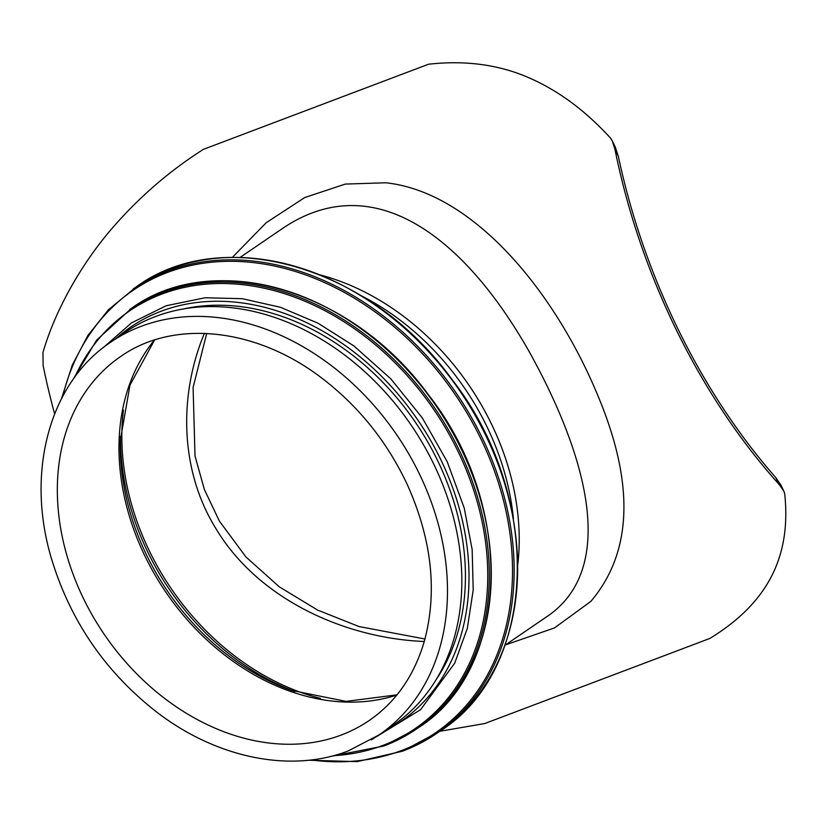 <?xml version="1.0" encoding="UTF-8"?>
<svg xmlns="http://www.w3.org/2000/svg" width="826" height="826" viewBox="0 0 826 826"><rect width="100%" height="100%" fill="white"/><g stroke="black" fill="none" stroke-linecap="round" stroke-linejoin="round"><path stroke-width="1.24" d="M204.394 333.384C178.788 394.673 179.624 469.715 215.586 528.041C257.97 599.428 345.082 638.281 424.265 641.492M780.766 484.841L775.676 477.49A472.338 294.686 -110.7 0 1 618.344 156.331L615.236 146.945M54.63 413.867A475.353 296.565 69.3 0 1 43.138 365.598L42.962 352.516C55.652 308.366 83.581 260.613 113.885 226.314C140.255 196.175 170.125 170.507 203.464 149.32L428.549 64.222C460.877 60.587 490.758 63.664 518.181 73.473C551.572 85.718 582.309 107.225 610.404 137.983L612.231 140.792L614.957 149.413A475.353 296.565 69.3 0 0 779.063 484.397L783.822 491.057L784.7 493.762C791.638 558.727 765.661 604.281 709.854 638.436L484.769 723.535L439.824 731.289M505.533 644.869L554.504 627.915L590.838 601.4C631.818 553.09 634.729 485.853 599.552 399.681C556.228 292.765 473.814 192.148 385.752 182.773L345.278 184.084L304.67 197.579L266.23 222.7L232.323 257.413M280.468 229.865L280.592 229.783C374.467 164.374 466.504 240.149 530.013 353.105C591.375 464.367 615.577 572.15 545.377 617.642L504.954 645.261M379.124 734.861L393.475 725.063A237.826 183.775 -124.3 0 0 411.08 425.018A237.826 183.775 -124.3 0 0 125.18 332.3L110.829 342.098C49.384 382.779 25.523 472.131 51.418 558.479C70.324 620.956 105.511 672.219 156.971 712.28C216.515 757.979 290.484 773.342 348.159 750.968L379.124 734.861A237.826 183.775 -124.3 0 0 396.728 434.817A237.826 183.775 -124.3 0 0 110.829 342.098M436.076 679.777A234.811 181.452 -124.3 0 0 415.302 422.127A234.811 181.452 -124.3 0 0 182.866 309.069M123.466 410.088A231.807 179.128 -124.3 0 0 320.385 698.362M775.676 477.49L779.063 484.397M614.957 149.413L618.344 156.331M517.84 564.158A234.811 181.452 -124.3 0 0 320.292 274.955M513.421 518.8A233.108 180.13 -124.3 0 0 360.941 295.574M341.262 735.026A220.377 170.29 -124.3 0 0 369.284 720.448C396.263 701.77 414.735 674.925 424.698 639.923C437.481 590.982 431.719 539.295 407.414 484.862C387.342 442.086 359.021 406.65 322.45 378.587C256.297 327.488 173.398 319.146 120.679 356.502A220.377 170.29 -124.3 0 0 93.472 617.29A220.377 170.29 -124.3 0 0 341.262 735.026M154.359 340.075A220.377 170.29 -124.3 0 0 166.016 592.418A220.377 170.29 -124.3 0 0 396.831 695.048M154.617 339.992L129.971 385.112L120.369 440.062A221.657 171.281 -124.3 0 0 291.33 690.35L346.011 701.388L397.007 694.842M120.503 436.376A230.526 178.137 -124.3 0 0 294.82 691.568M136.703 286.529C223.185 223.567 370.244 266.664 451.151 378.349C543.58 495.776 538.376 669.008 440.289 730.969A269.111 207.956 -124.3 0 0 460.216 391.452A269.111 207.956 -124.3 0 0 136.703 286.529L108.443 309.75L87.938 335.408L72.172 365.288L61.516 398.648M402.582 751.154A269.111 207.956 -124.3 0 0 436.789 733.364A269.111 207.956 -124.3 0 0 456.716 393.847A269.111 207.956 -124.3 0 0 133.203 288.924M311.051 759.951A267.975 207.068 -124.3 0 0 401.446 750.566A267.975 207.068 -124.3 0 0 419.949 351.06A267.975 207.068 -124.3 0 0 62.704 396.377M131.633 308.212C213.294 248.76 352.134 289.461 428.518 394.9C515.765 505.749 510.86 669.308 418.245 727.809A254.067 196.33 -124.3 0 0 437.057 407.27A254.067 196.33 -124.3 0 0 131.633 308.212L96.663 340.085L72.791 379.898M383.997 745.94A254.067 196.33 -124.3 0 0 416.294 729.141A254.067 196.33 -124.3 0 0 435.106 408.602A254.067 196.33 -124.3 0 0 129.682 309.543M333.415 755.697A252.983 195.483 -124.3 0 0 382.892 745.403A252.983 195.483 -124.3 0 0 414.611 384.183A252.983 195.483 -124.3 0 0 74.794 377.1M384.338 731.299A239.024 184.704 -124.3 0 0 417.997 420.289A239.024 184.704 -124.3 0 0 116.043 338.536M424.956 639.004L358.949 626.531L317.597 610.073L279.302 586.832L245.921 556.941L219.375 521.072L204.373 489.488L195.008 456.014L193.098 387.477L206.686 333.477M783.637 490.696L780.58 484.459M615.453 147.389L612.427 141.205M280.479 229.855L240.056 257.464M440.289 730.969L402.479 751.206L357.183 761.624L308.501 760.23M418.245 727.809L383.894 745.992L330.08 756.544M371.215 739.9L420.568 709.689L454.703 663.185L467.33 628.349L473.205 590.012L472.152 549.466L464.222 508.062L447.186 461.651L422.334 417.935L390.76 378.783L353.827 345.887L317.979 323.183L280.386 307.272L242.317 298.692L205.054 297.763L166.171 305.744L131.499 322.883L103.271 347.622"/></g></svg>
